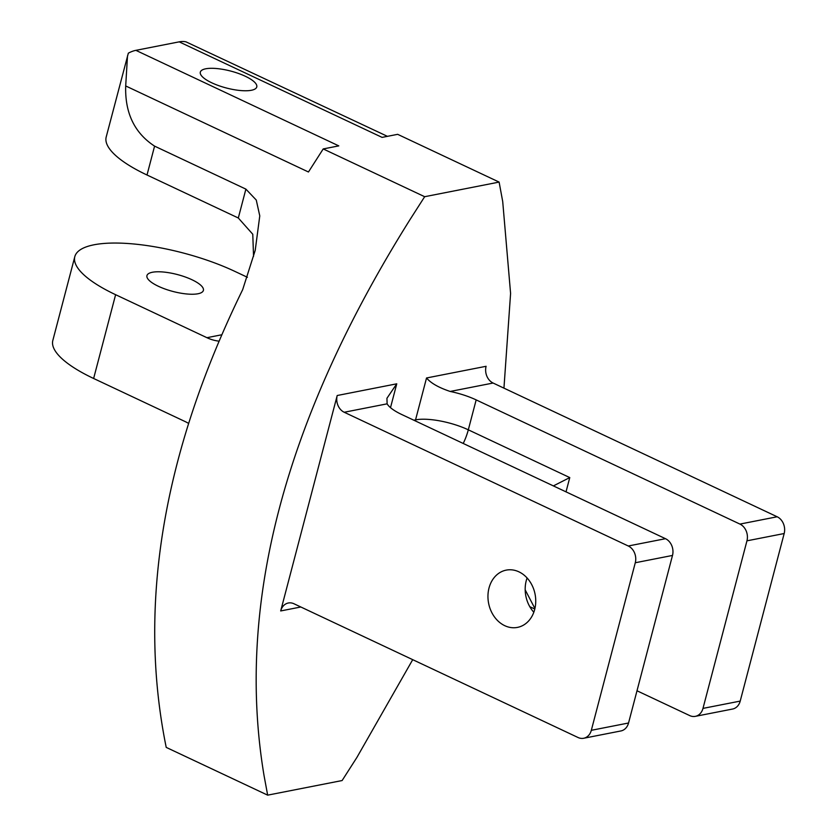 <?xml version="1.0" encoding="UTF-8"?>
<svg xmlns="http://www.w3.org/2000/svg" width="837" height="837" viewBox="0 0 837 837"><rect width="100%" height="100%" fill="white"/><g stroke="black" fill="none" stroke-linecap="round" stroke-linejoin="round"><path stroke-width="1.26" d="M221.878 334.748L206.917 337.688L115.611 294.697L93.629 378.481A103.757 31.074 -165.3 0 1 52.825 340.46L74.807 256.677A103.757 31.074 -165.3 0 1 133.229 243.933A103.757 31.074 -165.3 0 1 234.726 271.324L247.407 277.288M115.611 294.697A103.757 31.074 -165.3 0 1 74.807 256.677M93.629 378.481L184.935 421.471A51.873 42.08 -101.1 0 1 188.649 423.449M206.917 337.688A51.873 42.08 -101.1 0 0 219.137 341.161M197.992 293.756A29.18 8.736 -165.3 0 1 165.307 289.11A29.18 8.736 -165.3 0 1 146.946 275.603A29.18 8.736 -165.3 0 1 152.344 272.266A29.18 8.736 -165.3 0 1 185.029 276.901A29.18 8.736 -165.3 0 1 203.391 290.418A29.18 8.736 -165.3 0 1 197.992 293.756M493.098 383.032L450.191 391.454C438.734 387.636 430.846 383.137 426.535 377.979L486.098 366.292A12.973 10.515 -101.1 0 0 493.098 383.032L777.165 516.774A12.973 10.515 -101.1 0 1 784.175 533.525L746.949 540.828L702.986 708.395L740.211 701.092A12.973 10.515 78.9 0 1 732.563 709.044L695.338 716.346A12.973 10.515 78.9 0 1 689.698 715.583L636.999 690.776M702.986 708.395A12.973 10.515 78.9 0 1 695.338 716.346M784.175 533.525L740.211 701.092M746.949 540.828A12.973 10.515 -101.1 0 0 739.939 524.088L476.169 399.898A38.91 11.655 -165.3 0 0 450.191 391.454M553.372 485.91L569.767 477.582L566.021 491.863M525.186 589.865L534.916 608.509M390.502 407.661L396.759 383.817L386.935 398.276L387.123 403.832A38.91 11.655 14.7 0 0 401.718 414.503L665.499 538.693A12.973 10.515 78.9 0 1 672.498 555.444L628.545 723.001A12.973 10.515 78.9 0 1 620.897 730.952L583.671 738.265A12.973 10.515 78.9 0 1 578.032 737.502L293.965 603.759A12.973 10.515 78.9 0 0 288.326 603.006A12.973 10.515 78.9 0 0 280.688 610.947L337.206 395.514A12.973 10.515 -101.1 0 0 344.206 412.254L628.273 545.996A12.973 10.515 78.9 0 1 635.283 562.746L591.32 730.314A12.973 10.515 78.9 0 1 583.671 738.265M533.818 612.234A29.18 23.666 78.9 0 1 526.243 580.711A29.18 23.666 78.9 0 1 527.101 577.98M489.017 588.013A29.18 23.666 -101.1 0 0 494.426 616.869A29.18 23.666 -101.1 0 0 517.465 627.394A29.18 23.666 -101.1 0 0 534.676 609.514A29.18 23.666 -101.1 0 0 529.266 580.658A29.18 23.666 -101.1 0 0 506.228 570.123A29.18 23.666 -101.1 0 0 489.017 588.013M503.947 388.148L510.591 293.421L502.713 201.55L499.114 182.089L397.659 134.328L382.09 137.383L179.181 41.85L135.876 50.346A51.873 26.062 115.2 0 0 128.333 53.17L106.205 136.986A103.757 31.074 -165.3 0 0 147.009 175.006L154.583 146.13L245.89 189.12L256.268 200.053L259.773 215.883L255.222 250.326L242.688 289.623C162.838 452.88 137.352 605.465 166.218 747.389L267.662 795.15L342.113 780.544L356.876 757.475L412.714 659.671M147.009 175.006L238.315 217.997L252.774 234.245L253.548 256.352M387.416 136.337L185.992 41.85A51.873 26.062 115.2 0 0 179.181 41.85M154.583 146.13C134.495 132.989 124.859 112.922 125.696 85.949L127.506 55.828M251.372 90.281A29.18 8.736 14.7 0 0 256.771 86.943A29.18 8.736 14.7 0 0 238.409 73.436A29.18 8.736 14.7 0 0 205.724 68.791A29.18 8.736 14.7 0 0 200.325 72.128A29.18 8.736 14.7 0 0 218.687 85.636A29.18 8.736 14.7 0 0 251.372 90.281M135.876 50.346L338.786 145.879L323.218 148.934L308.455 171.993L125.696 85.949M499.114 182.089L424.662 196.705L409.921 219.744C284.203 420.205 235.584 605.517 264.063 775.69L267.662 795.15M424.662 196.705L323.218 148.934M463.227 443.464A38.91 19.554 115.2 0 0 468.312 429.82L476.169 399.898M415.288 420.896A38.91 31.555 78.9 0 1 415.55 419.871A38.91 11.655 14.7 0 1 468.312 429.82L569.767 477.582M529.8 606.679L534.791 609.033M777.165 516.774L739.939 524.088M413.834 420.205L415.55 419.871L426.535 377.979M387.123 403.832L344.206 412.254M628.273 545.996L665.499 538.693M635.283 562.746L672.498 555.444M591.32 730.314L628.545 723.001M396.759 383.817L337.206 395.514M280.688 610.947L300.839 606.992M238.315 217.997L245.89 189.12"/></g></svg>
